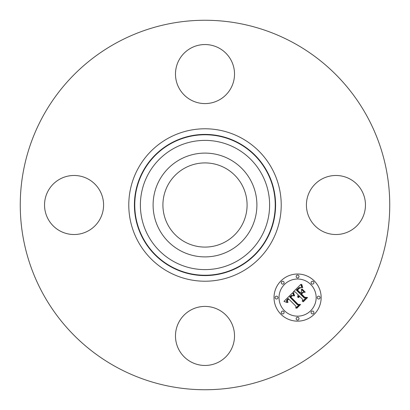 <?xml version="1.0" encoding="UTF-8"?>
<svg xmlns="http://www.w3.org/2000/svg" width="410" height="410" viewBox="0 0 410 410"><rect width="100%" height="100%" fill="white"/><g stroke="black" fill="none" stroke-linecap="round" stroke-linejoin="round"><path stroke-width="0.61" d="M184.823 241.936A42.092 42.092 0 0 1 168.064 184.823A42.092 42.092 0 0 1 225.177 168.064A42.092 42.092 0 0 1 241.936 225.177A42.092 42.092 0 0 1 184.823 241.936M116.43 367.124A184.741 184.741 0 0 1 42.876 116.43A184.741 184.741 0 0 1 293.57 42.876A184.741 184.741 0 0 1 367.124 293.57A184.741 184.741 0 0 1 116.43 367.124M159.454 180.118A51.901 51.901 0 0 1 229.882 159.454A51.901 51.901 0 0 1 250.546 229.882A51.901 51.901 0 0 1 180.118 250.546A51.901 51.901 0 0 1 159.454 180.118M219.155 48.154A29.52 29.52 0 0 1 230.907 88.217A29.52 29.52 0 0 1 190.845 99.968A29.52 29.52 0 0 1 179.093 59.911A29.52 29.52 0 0 1 219.155 48.154M48.154 190.845A29.52 29.52 0 0 1 88.217 179.093A29.52 29.52 0 0 1 99.968 219.155A29.52 29.52 0 0 1 59.911 230.907A29.52 29.52 0 0 1 48.154 190.845M190.845 361.845A29.52 29.52 0 0 1 179.093 321.783A29.52 29.52 0 0 1 219.155 310.032A29.52 29.52 0 0 1 230.907 350.089A29.52 29.52 0 0 1 190.845 361.845M310.032 190.845A29.52 29.52 0 0 1 350.089 179.093A29.52 29.52 0 0 1 361.845 219.155A29.52 29.52 0 0 1 321.783 230.907A29.52 29.52 0 0 1 310.032 190.845M314.255 280.922A23.57 23.57 0 0 1 314.255 314.255A23.57 23.57 0 0 1 280.922 314.255A23.57 23.57 0 0 1 280.922 280.922A23.57 23.57 0 0 1 314.255 280.922M310.718 284.458A18.568 18.568 0 0 1 310.718 310.718A18.568 18.568 0 0 1 284.458 310.718A18.568 18.568 0 0 1 284.458 284.458A18.568 18.568 0 0 1 310.718 284.458M292.658 292.755L293.76 295.861L291.643 295.328L289.65 296.866L297.455 304.845L299.11 304.784L295.784 308.11L295.948 306.239L288.702 298.992L287.487 300.484L287.456 301.247L288.071 302.278L287.733 302.283L287.149 300.699L288.435 298.88L288.158 298.444L286.482 300.52L286.554 301.509L287.266 302.595L283.956 301.396L292.658 292.755M293.56 292.832L294.595 295.779L294.339 295.902L293.37 293.416L293.242 292.678L293.56 292.832M292.535 295.723L290.746 296.953L298.06 304.287L300.591 304.497L296.866 308.217L296.502 308.192L299.992 304.702L297.901 304.563L290.311 296.973L291.73 295.728L292.535 295.723M300.837 284.366L301.827 287.748L299.274 287.523L296.322 290.09L299.731 293.498L300.176 293.058L297.168 290.049L299.172 288.122L300.94 287.758L299.469 288.215L297.542 290.06L300.356 292.873L301.458 291.771L301.391 289.378L304.44 292.427L302.011 292.443L300.34 294.113L304.01 297.783L305.891 297.798L302.313 301.37L302.554 299.238L299.423 296.107L298.864 297.511L298.572 297.496L299.228 295.912L298.885 295.569L297.865 297.434L297.66 296.174L298.275 294.954L295.2 291.884L293.278 291.925L300.837 284.366M301.873 284.699L302.754 287.799L301.832 286.241L301.581 284.263L301.873 284.699M305.322 292.248L301.878 289.183L302.175 289.101L305.322 292.248M301.581 294.098L304.697 297.214L307.567 297.522L303.349 301.739L302.969 301.724L306.962 297.732L304.604 297.486L301.201 294.083L303.072 292.602L301.581 294.098M283.699 281.68A1.43 1.43 0 0 1 283.699 283.699A1.43 1.43 0 0 1 281.68 283.699A1.43 1.43 0 0 1 281.68 281.68A1.43 1.43 0 0 1 283.699 281.68M313.496 281.68A1.43 1.43 0 0 1 313.496 283.699A1.43 1.43 0 0 1 311.477 283.699A1.43 1.43 0 0 1 311.477 281.68A1.43 1.43 0 0 1 313.496 281.68M298.598 275.51A1.43 1.43 0 0 1 298.598 277.529A1.43 1.43 0 0 1 296.579 277.529A1.43 1.43 0 0 1 296.579 275.51A1.43 1.43 0 0 1 298.598 275.51M313.496 311.477A1.43 1.43 0 0 1 313.496 313.496A1.43 1.43 0 0 1 311.477 313.496A1.43 1.43 0 0 1 311.477 311.477A1.43 1.43 0 0 1 313.496 311.477M319.667 296.579A1.43 1.43 0 0 1 319.667 298.598A1.43 1.43 0 0 1 317.647 298.598A1.43 1.43 0 0 1 317.647 296.579A1.43 1.43 0 0 1 319.667 296.579M281.68 313.496A1.43 1.43 0 0 1 281.68 311.477A1.43 1.43 0 0 1 283.699 311.477A1.43 1.43 0 0 1 283.699 313.496A1.43 1.43 0 0 1 281.68 313.496M275.51 298.598A1.43 1.43 0 0 1 275.51 296.579A1.43 1.43 0 0 1 277.529 296.579A1.43 1.43 0 0 1 277.529 298.598A1.43 1.43 0 0 1 275.51 298.598M296.579 319.667A1.43 1.43 0 0 1 296.579 317.647A1.43 1.43 0 0 1 298.598 317.647A1.43 1.43 0 0 1 298.598 319.667A1.43 1.43 0 0 1 296.579 319.667M238.84 143.054A70.587 70.587 0 0 1 266.946 238.84A70.587 70.587 0 0 1 171.16 266.946A70.587 70.587 0 0 1 143.054 171.16A70.587 70.587 0 0 1 238.84 143.054M241.541 138.114A76.214 76.214 0 0 1 271.886 241.541A76.214 76.214 0 0 1 168.459 271.886A76.214 76.214 0 0 1 138.114 168.459A76.214 76.214 0 0 1 241.541 138.114M238.676 143.362A70.238 70.238 0 0 1 266.638 238.676A70.238 70.238 0 0 1 171.324 266.638A70.238 70.238 0 0 1 143.362 171.324A70.238 70.238 0 0 1 238.676 143.362M235.975 148.297A64.611 64.611 0 0 1 261.703 235.975A64.611 64.611 0 0 1 174.024 261.703A64.611 64.611 0 0 1 148.297 174.024A64.611 64.611 0 0 1 235.975 148.297"/></g></svg>
